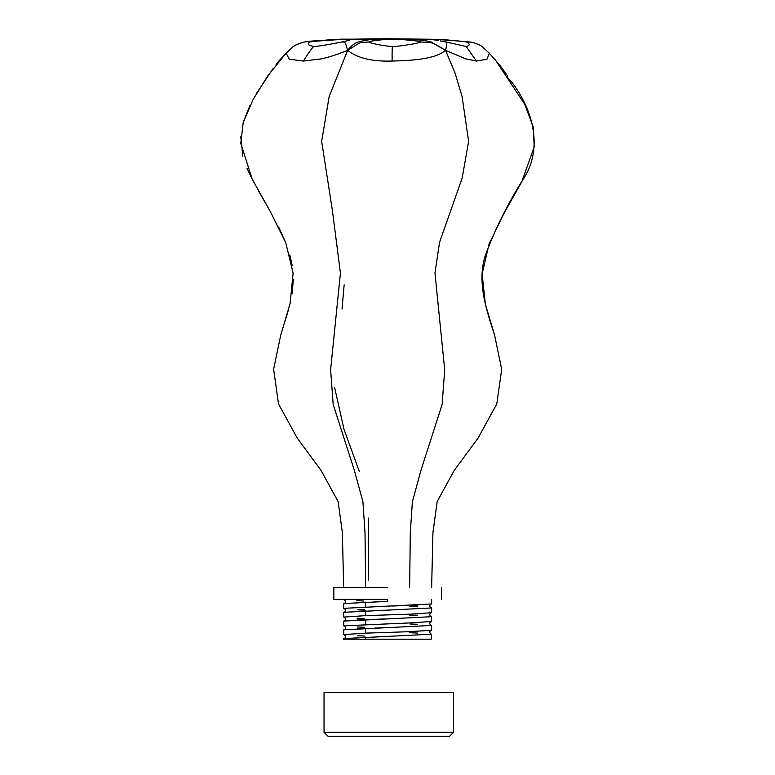 <?xml version="1.0" encoding="UTF-8"?>
<svg xmlns="http://www.w3.org/2000/svg" width="775" height="775" viewBox="0 0 775 775"><rect width="100%" height="100%" fill="white"/><g stroke="black" fill="none" stroke-linecap="round" stroke-linejoin="round"><path stroke-width="1.16" d="M430.522 41.676L445.509 50.327C434.978 44.049 434.862 43.884 430.58 42.557L420.757 41.957C419.527 40.872 400.714 39.205 392.663 39.244L387.655 38.75C375.914 38.769 373.463 39.079 366.313 40.087C359.745 42.218 355.56 40.494 347.636 50.327C344.613 39.835 344.943 42.509 342.046 41.957C348.934 40.494 351.569 39.583 349.961 39.244L376.999 38.769M301.688 42.673L303.248 42.228C297.125 44.049 293.357 45.899 291.923 47.769L285.597 53.678M286.643 52.613L280.279 59.384M472.062 42.228L466.356 41.957C460.03 40.872 435.007 39.205 430.358 39.244L387.655 38.75L441.169 39.399L472.062 42.228C478.175 44.049 481.953 45.899 483.387 47.769L489.335 53.213L486.971 59.22L476.412 61.051L465.417 58.764L445.509 50.327C435.55 59.249 411.641 60.566 392.131 61.051C372.097 61.69 357.265 58.115 347.636 50.327C334.732 55.548 329.733 56.759 322.119 58.764L303.374 61.051C310.271 50.22 313.904 45.367 314.272 46.5C319.087 46.326 336.331 43.148 342.046 41.957M377.067 38.769L330.809 39.593L309.971 41.957C306.697 43.981 308.13 45.492 314.272 46.5M303.374 61.051L289.278 59.2L286.13 53.136L267.637 76.047L253.105 99.462L243.224 122.479L240.783 143.307L252.243 179.306L270.475 211.866L285.81 242.885L293.115 273.158L290.073 303.635L280.695 335.284L273.614 369.21L278.506 403.911L297.193 438.02L321.082 470.444L338.142 501.619L342.366 532.638L343.674 587.45M349.961 39.244C343.625 39.205 316.307 40.872 309.971 41.957M303.248 42.228L308.954 41.269L340.506 39.176L409.035 39.157M392.131 61.051C391.985 50.22 392.208 45.367 392.789 46.5C400.811 46.326 419.556 43.148 420.757 41.957M365.664 587.45L365.015 532.803L362.942 501.871L354.485 470.774L333.182 404.463L330.615 369.849L340.428 273.1L332.475 211.062L321.664 141.379L329.142 96.594L347.636 50.327C358.05 44.049 357.353 43.884 360.995 42.557L368.735 41.957C369.549 43.148 385.03 46.326 392.789 46.5M392.663 39.244C384.923 39.205 369.52 40.872 368.735 41.957M476.412 61.051L466.172 46.5C470.096 45.492 470.154 43.981 466.356 41.957M452.619 43.458L466.172 46.5M409.646 587.45L410.295 532.803L412.368 501.871L420.815 470.774L442.128 404.463L444.695 369.849L434.978 273.1L439.512 242.478L462.171 178.056L468.613 141.379L462.103 96.594L455.032 73.015L445.509 50.327C448.124 39.835 445.373 42.509 446.419 41.957M430.358 39.244L438.553 40.61M495.022 59.384L524.782 104.392L533.161 126.742L534.227 146.814L521.749 181.815L503.769 213.764L488.977 244.261L482.127 274.069L485.353 304.1L494.615 335.294L501.687 369.21L496.804 403.92L478.117 438.03L454.228 470.444L437.158 501.619L432.934 532.638L431.636 587.45M387.655 599.385L333.831 599.385L387.655 599.385L387.655 601.371L343.674 603.56L343.674 608.336L431.636 603.958L431.636 599.385M387.655 587.45L333.831 587.45L387.655 587.45M344.633 599.869L344.129 599.385M363.427 600.964L356.829 600.693M364.725 609.76L357.478 609.47M344.623 608.627L343.674 608.336M409.646 614.178L431.636 612.715L431.636 607.939L343.674 612.318L343.674 617.094L365.664 615.631L409.646 614.178M364.047 618.489L357.033 618.208M344.633 617.384L343.674 617.094M409.646 622.926L431.636 621.472L431.636 616.697L343.674 621.075L343.674 625.842L409.646 622.926M364.579 627.266L357.469 626.985M344.623 626.132L343.674 625.842M409.646 631.683L431.636 630.22L431.636 625.444L343.674 629.823L343.674 634.599L365.664 633.136L409.646 631.683M364.647 636.023L357.333 635.732M344.633 634.89L343.674 634.599M431.181 639.172L431.636 634.202L343.674 638.581L343.674 639.172L431.181 639.172M409.646 632.739L417.396 633.049M430.697 633.911L431.636 634.202M410.149 624.011L417.589 624.301M430.687 625.163L431.636 625.444M409.646 615.234L417.231 615.534M430.697 616.406L431.636 616.697M409.646 606.476L417.386 606.786M430.687 607.648L431.636 607.939M324.037 732.268L328.019 736.25L449.587 736.25L453.559 732.268L324.037 732.268L324.037 692.482L453.559 692.482L453.559 732.268M368.474 580.068L368.338 518.068M359.261 471.297L344.022 429.408L334.616 387.519M342.017 309.118L344.148 284.842M365.664 637.118L365.664 639.172M365.664 628.37L365.664 633.136M365.664 619.613L365.664 624.388M365.664 610.855L365.664 615.631M365.664 602.107L365.664 606.883M303.287 42.286C297.232 44.136 293.531 45.919 292.194 47.643L286.13 53.136M402.661 38.963L423.47 40.242L432.092 42.208M361.441 41.346L360.937 41.511C359.629 41.346 371.923 39.002 374.432 39.254L374.432 39.254M451.777 43.245L440.278 40.891M489.335 53.213L500.708 66.437L506.54 74.419C509.533 78.168 504.089 74.41 511.839 82.237C533.113 110.011 543.808 149.071 522.679 180.062C507.722 203.815 495.322 228.77 485.479 254.907C476.625 281.877 486.361 309.545 494.615 335.294M279.901 59.82L276.065 64.528M273.217 68.268L256.69 93.126M250.054 105.342L243.515 121.52M240.773 136.797L242.846 156.201M247.041 168.369L252.669 180.139M258.743 191.251L268.954 209.182M278.632 227.007L285.549 242.236M289.821 254.888L292.165 265.399M293.357 279.407L292.117 293.841M288.513 309.554L284.977 321.412M441.469 599.385L441.469 587.45M333.831 599.385L333.831 587.45M430.823 607.707C429.427 606.37 429.427 605.197 430.813 604.19M417.977 605.091L410.663 605.382M399.919 605.759L392.15 606.011M344.488 599.811C345.824 601.352 345.824 602.524 344.468 603.328M357.149 602.446L364.008 602.165M374.519 601.797L387.655 601.371M430.832 616.464C429.437 615.127 429.437 613.955 430.823 612.947M417.706 613.858L410.469 614.139M399.697 614.517L387.103 614.924M344.488 608.569C345.834 610.09 345.834 611.262 344.478 612.085M357.992 611.165L365.81 610.855M376.786 610.477L384.923 610.216M344.488 617.326C345.824 618.847 345.824 620.019 344.478 620.843M357.478 619.932L364.851 619.642M375.575 619.273L389.699 618.818M430.823 625.212C429.427 623.894 429.427 622.722 430.813 621.705M417.977 622.596L410.731 622.887M399.958 623.265L391.375 623.536M344.478 626.074C345.824 627.595 345.824 628.767 344.478 629.591M357.517 628.69L364.608 628.409M375.061 628.041L389.699 627.576M430.832 633.969C429.437 632.642 429.427 631.47 430.823 630.453M417.938 631.354L410.74 631.644M400.036 632.012L387.103 632.429M344.488 634.832C345.834 636.343 345.834 637.515 344.478 638.348M376.621 636.74L389.699 636.323"/></g></svg>
